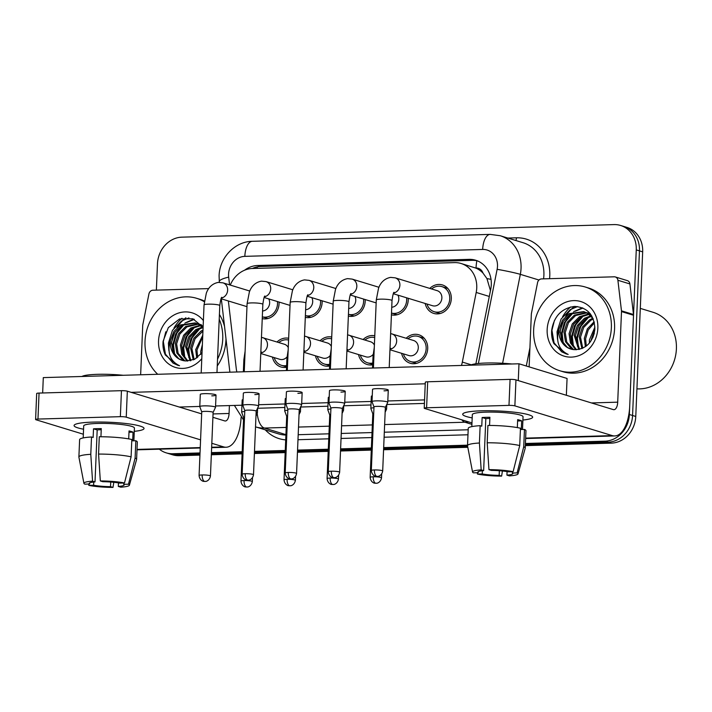 <?xml version="1.0" encoding="UTF-8"?>
<svg xmlns="http://www.w3.org/2000/svg" width="712" height="712" viewBox="0 0 712 712"><rect width="100%" height="100%" fill="white"/><g stroke="black" fill="none" stroke-linecap="round" stroke-linejoin="round"><path stroke-width="1.07" d="M372.679 364.793A14.881 13.065 107 0 1 367.089 364.491A14.881 13.065 107 0 1 358.537 354.558M329.612 366.039A14.881 13.065 107 0 1 324.031 365.745A14.881 13.065 107 0 1 315.478 355.813M286.553 367.294A14.881 13.065 107 0 1 280.973 366.992A14.881 13.065 107 0 1 272.42 357.059M406.196 338.236A14.881 13.065 107 0 1 418.843 334.782A14.881 13.065 107 0 1 427.707 348.622A14.881 13.065 107 0 1 410.157 363.236A14.881 13.065 107 0 1 401.595 353.303M408.225 298.292A14.881 13.065 107 0 1 408.243 300.046A14.881 13.065 107 0 1 391.422 314.855M365.167 299.547A14.881 13.065 107 0 1 365.185 301.292A14.881 13.065 107 0 1 348.364 316.11M322.1 300.793A14.881 13.065 107 0 1 322.127 302.547A14.881 13.065 107 0 1 305.306 317.356M279.042 302.048A14.881 13.065 107 0 1 279.06 303.802A14.881 13.065 107 0 1 262.247 318.611M429.79 288.405A14.881 13.065 107 0 1 442.437 284.942A14.881 13.065 107 0 1 451.301 298.791A14.881 13.065 107 0 1 433.742 313.405A14.881 13.065 107 0 1 425.189 303.472M461.447 365.452A26.255 23.051 -73 0 0 462.328 362.079L476.203 292.454A26.255 23.051 -73 0 0 476.746 287.924A26.255 23.051 -73 0 0 461.091 263.493A26.255 23.051 -73 0 0 454.514 262.612L252.457 268.486A26.255 23.051 -73 0 0 230.27 285.085M490.461 290.621L486.937 278.588L482.985 273.088A8.749 7.681 -73 0 0 476.043 268.006A26.255 12.051 -91.7 0 1 476.862 260.708M476.043 268.006L475.634 268.023A26.255 23.051 107 0 1 482.985 273.088M475.634 268.023L461.091 263.493M228.365 300.971L236.268 368.647A26.255 23.051 -73 0 0 236.873 371.976M363.138 339.49A14.881 13.065 107 0 1 374.779 335.77M320.08 340.745A14.881 13.065 107 0 1 331.721 337.025M277.021 341.991A14.881 13.065 107 0 1 288.663 338.28M168.815 345.961A35.013 30.741 -73 0 0 168.824 349.361M557.443 334.667A35.013 30.741 -73 0 0 557.452 338.058M570.597 306.952A35.013 30.741 -73 0 0 562.551 316.831M560.086 332.433A35.013 30.741 107 0 1 562.498 322.758A35.013 30.741 107 0 0 560.086 332.433M565.639 316.395A35.013 30.741 107 0 1 574.548 306.427A35.013 30.741 107 0 0 565.639 316.395M181.969 318.255A35.013 30.741 -73 0 0 173.924 328.125M171.459 343.727A35.013 30.741 107 0 1 173.87 334.053A35.013 30.741 107 0 0 171.459 343.727M177.012 327.689A35.013 30.741 107 0 1 185.921 317.73A35.013 30.741 107 0 0 177.012 327.689M200.028 452.948L172.802 453.74L176.006 454.719A26.255 23.051 107 0 1 169.429 453.838A26.255 23.051 107 0 0 176.006 454.719L199.983 454.016L176.006 454.719L179.21 455.698A26.255 23.051 107 0 1 172.633 454.817L166.225 452.859A26.255 23.051 107 0 1 159.319 449.183M156.373 290.122L157.468 263.823A26.255 23.051 107 0 1 181.88 237.158L614.029 224.591A26.255 23.051 107 0 1 620.606 225.473A26.255 23.051 107 0 1 636.261 249.903L629.364 414.509A26.255 23.051 107 0 1 604.951 441.173L608.164 442.152L525.376 444.555L608.164 442.152A26.255 23.051 107 0 0 632.567 415.488A26.255 23.051 107 0 1 608.164 442.152L611.368 443.131L525.331 445.632M467.615 446.237L383.626 448.676L467.615 446.237M371.335 449.041L340.567 449.931L371.335 449.041M328.276 450.287L297.5 451.185L328.276 450.287M285.209 451.542L254.442 452.432L285.209 451.542M242.151 452.796L211.384 453.686L242.151 452.796M636.261 249.903L639.465 250.882L632.567 415.488L639.465 250.882A26.255 23.051 107 0 0 623.819 226.443A26.255 23.051 107 0 1 639.465 250.882L642.669 251.861L635.772 416.467A26.255 23.051 107 0 1 611.368 443.131M620.606 225.473L627.023 227.422A26.255 23.051 107 0 1 642.669 251.861M467.82 447.305L383.581 449.753M371.29 450.109L340.523 451.007M328.232 451.363L297.456 452.253M285.165 452.61L254.398 453.508M242.107 453.864L211.339 454.763M199.939 455.093L179.21 455.698M475.883 363.779L490.746 289.188A26.255 23.051 -73 0 0 491.289 284.667A26.255 23.051 -73 0 0 475.634 260.227A26.255 23.051 -73 0 0 469.057 259.355L257.655 265.496A26.255 23.051 -73 0 0 244.536 270.24M252.324 268.495A26.255 23.051 107 0 1 260.859 266.475L472.261 260.334A26.255 23.051 107 0 1 477.218 260.788M172.802 453.74A26.255 23.051 107 0 1 166.225 452.859M604.951 441.173L525.429 443.487M467.544 445.169L383.67 447.608M371.379 447.964L340.612 448.854M328.321 449.219L297.545 450.109M285.263 450.465L254.487 451.363M242.196 451.72L211.428 452.61M394.083 292.303C393.505 292.134 392.819 294.893 392.018 300.589A7.877 1.068 -177.6 0 0 380.546 299.156A7.877 1.068 -177.6 0 0 380.11 299.173A7.877 1.068 -177.6 0 0 376.283 299.921L378.544 288.227C379.46 285.672 382.246 278.935 390.612 277.386L395.187 277.84L437.186 290.665A7.877 6.915 107 0 1 441.876 297.99A7.877 6.915 107 0 1 432.584 305.733L393.309 293.736M431.57 288.947A13.127 11.525 107 0 1 441.921 286.616A13.127 11.525 107 0 1 449.753 298.835A13.127 11.525 107 0 1 434.258 311.731A13.127 11.525 107 0 1 426.969 304.015M385.352 407.424L387.746 402.351A7.877 1.068 -177.6 0 0 387.755 402.289A7.877 1.068 -177.6 0 0 386.883 401.755A7.877 1.068 -177.6 0 0 376.283 400.865A7.877 1.068 -177.6 0 0 372.02 401.63A7.877 1.068 -177.6 0 0 372.029 401.693L373.987 406.944A5.687 0.774 -177.6 0 1 373.987 406.926A5.687 0.774 -177.6 0 1 377.066 406.365A5.687 0.774 -177.6 0 1 384.72 407.015A5.687 0.774 -177.6 0 1 385.352 407.397A5.687 0.774 -177.6 0 1 385.343 407.442M390.639 333.572L413.592 340.496A7.877 6.915 107 0 1 418.291 347.83A7.877 6.915 107 0 1 408.991 355.564L390.069 349.788M385.156 412.195L386.572 409.195A7.877 1.068 -177.6 0 0 386.58 409.133A7.877 1.068 -177.6 0 0 385.708 408.599A7.877 1.068 -177.6 0 0 385.308 408.492M407.976 338.779A13.127 11.525 107 0 1 418.327 336.456A13.127 11.525 107 0 1 426.159 348.666A13.127 11.525 107 0 1 410.664 361.562A13.127 11.525 107 0 1 403.375 353.846M373.711 413.387A5.687 0.774 -177.6 0 0 372.812 413.761A5.687 0.774 -177.6 0 0 372.821 413.805L370.854 408.537A7.877 1.068 -177.6 0 1 370.845 408.474A7.877 1.068 -177.6 0 1 373.951 407.753M397.937 295.151A7.877 6.915 107 0 1 398.818 299.245A7.877 6.915 107 0 1 391.742 307.237M406.605 297.794A13.127 11.525 107 0 1 406.685 300.09A13.127 11.525 107 0 1 391.493 313.066L397.073 314.775M333.225 402.111A7.877 1.068 -177.6 0 0 328.962 402.885A7.877 1.068 -177.6 0 0 328.971 402.947L330.929 408.198A5.687 0.774 -177.6 0 1 330.929 408.172A5.687 0.774 -177.6 0 1 334.008 407.62A5.687 0.774 -177.6 0 1 341.662 408.261A5.687 0.774 -177.6 0 1 342.294 408.652A5.687 0.774 -177.6 0 1 342.285 408.697L344.679 403.606A7.877 1.068 -177.6 0 0 344.697 403.544A7.877 1.068 -177.6 0 0 343.825 403.01A7.877 1.068 -177.6 0 0 333.225 402.111M354.87 296.406A7.877 6.915 107 0 1 355.76 300.5A7.877 6.915 107 0 1 348.684 308.483M363.538 299.049A13.127 11.525 107 0 1 363.627 301.336A13.127 11.525 107 0 1 348.435 314.321M296.566 473.489C295.631 478.669 291.279 479.114 291.92 478.847L291.048 478.936A5.687 2.608 88.3 0 1 290.647 478.882A5.687 2.608 -91.7 0 1 288.28 472.457A5.687 0.774 -177.6 0 1 296.566 473.489L299.236 409.898A5.687 0.774 -177.6 0 1 299.227 409.943L301.621 404.852A7.877 1.068 -177.6 0 0 301.639 404.799A7.877 1.068 -177.6 0 0 300.767 404.265A7.877 1.068 -177.6 0 0 290.158 403.366A7.877 1.068 -177.6 0 0 285.895 404.14A7.877 1.068 -177.6 0 0 285.913 404.193L287.862 409.445A5.687 0.774 -177.6 0 0 287.87 409.471M299.236 409.898A5.687 0.774 -177.6 0 0 298.604 409.516A5.687 0.774 -177.6 0 0 290.95 408.866A5.687 0.774 -177.6 0 0 287.87 409.427L285.2 473.017C285.743 478.419 290.265 479.123 289.633 478.802L291.048 478.936M311.812 297.652A7.877 6.915 107 0 1 312.702 301.746A7.877 6.915 107 0 1 305.626 309.738M320.48 300.304A13.127 11.525 107 0 1 320.569 302.591A13.127 11.525 107 0 1 305.377 315.576L310.957 317.285M256.178 411.18L258.563 406.107A7.877 1.068 -177.6 0 0 258.581 406.045A7.877 1.068 -177.6 0 0 257.7 405.511A7.877 1.068 -177.6 0 0 247.1 404.621A7.877 1.068 -177.6 0 0 242.837 405.386A7.877 1.068 -177.6 0 0 242.845 405.448L244.803 410.699A5.687 0.774 -177.6 0 0 244.812 410.726M256.16 411.198A5.687 0.774 -177.6 0 0 256.178 411.153A5.687 0.774 -177.6 0 0 255.546 410.771A5.687 0.774 -177.6 0 0 247.883 410.121A5.687 0.774 -177.6 0 0 244.803 410.682L242.142 474.263C242.685 479.674 247.206 480.377 246.575 480.057L247.99 480.191A5.687 2.608 88.3 0 1 247.589 480.137A5.687 2.608 -91.7 0 1 245.222 473.711A5.687 0.774 -177.6 0 0 242.142 474.263M268.753 298.907A7.877 6.915 107 0 1 269.643 303A7.877 6.915 107 0 1 262.559 310.993M277.422 301.55A13.127 11.525 107 0 1 277.511 303.846A13.127 11.525 107 0 1 262.319 316.822L267.899 318.531M213.102 412.453A5.687 0.774 -177.6 0 0 213.111 412.408L215.505 407.362A7.877 1.068 -177.6 0 0 215.522 407.3A7.877 1.068 -177.6 0 0 214.641 406.766A7.877 1.068 -177.6 0 0 204.041 405.867A7.877 1.068 -177.6 0 0 199.778 406.641A7.877 1.068 -177.6 0 0 199.787 406.703L201.745 411.954A5.687 0.774 -177.6 0 0 201.754 411.972M202.163 474.957A5.687 0.774 -177.6 0 1 210.449 475.999L213.111 412.408A5.687 0.774 -177.6 0 0 212.479 412.017A5.687 0.774 -177.6 0 0 204.825 411.376A5.687 0.774 -177.6 0 0 201.745 411.928L199.084 475.518C199.627 480.92 204.148 481.623 203.507 481.303L204.931 481.446A5.687 2.608 88.3 0 1 204.531 481.383A5.687 2.608 -91.7 0 1 202.163 474.957A5.687 0.774 -177.6 0 0 199.084 475.518M347.581 334.818L370.534 341.751A7.877 6.915 107 0 1 374.387 345.08M342.089 413.45L343.504 410.441A7.877 1.068 -177.6 0 0 343.522 410.388A7.877 1.068 -177.6 0 0 342.65 409.854A7.877 1.068 -177.6 0 0 342.25 409.738M364.918 340.033A13.127 11.525 107 0 1 374.708 337.55M330.653 414.633A5.687 0.774 -177.6 0 0 329.754 415.016A5.687 0.774 -177.6 0 0 329.763 415.06L327.796 409.783A7.877 1.068 -177.6 0 1 327.787 409.729A7.877 1.068 -177.6 0 1 330.893 409.008M373.132 354.442A7.877 6.915 107 0 1 365.932 356.819L347.011 351.043M372.75 363.04A13.127 11.525 107 0 1 367.606 362.817A13.127 11.525 107 0 1 360.317 355.101M304.522 336.073L327.476 342.997A7.877 6.915 107 0 1 331.329 346.326M299.031 414.695L300.446 411.696A7.877 1.068 -177.6 0 0 300.464 411.634A7.877 1.068 -177.6 0 0 299.592 411.1A7.877 1.068 -177.6 0 0 299.191 410.993M321.86 341.288A13.127 11.525 107 0 1 331.641 338.805M287.595 415.888A5.687 0.774 -177.6 0 0 286.696 416.271A5.687 0.774 -177.6 0 0 286.696 416.315M330.074 355.688A7.877 6.915 107 0 1 322.874 358.065L303.953 352.289M287.835 410.254A7.877 1.068 -177.6 0 0 284.72 410.975A7.877 1.068 -177.6 0 0 284.738 411.038L286.687 416.289M329.692 364.286A13.127 11.525 107 0 1 324.547 364.072A13.127 11.525 107 0 1 317.258 356.356M261.455 337.328L284.408 344.252A7.877 6.915 107 0 1 288.271 347.581M255.973 415.95L257.388 412.951A7.877 1.068 -177.6 0 0 257.406 412.889A7.877 1.068 -177.6 0 0 256.534 412.355A7.877 1.068 -177.6 0 0 256.133 412.248M278.801 342.534A13.127 11.525 107 0 1 288.582 340.051M244.536 417.143A5.687 0.774 -177.6 0 0 243.629 417.517A5.687 0.774 -177.6 0 0 243.638 417.561L241.671 412.293A7.877 1.068 -177.6 0 1 241.662 412.23A7.877 1.068 -177.6 0 1 244.768 411.509M287.016 356.943A7.877 6.915 107 0 1 279.816 359.32L260.895 353.544M286.625 365.541A13.127 11.525 107 0 1 281.48 365.318A13.127 11.525 107 0 1 274.2 357.602M481.65 410.806A35.013 4.761 2.4 0 1 531.704 415.995A35.013 4.761 2.4 0 1 522.902 420.036A35.013 4.761 2.4 0 0 532.656 417.161A35.013 4.761 2.4 0 0 481.65 410.806A35.013 4.761 2.4 0 0 463.752 413.147A35.013 4.761 2.4 0 0 472.189 417.908A35.013 4.761 2.4 0 1 462.702 414.233A35.013 4.761 2.4 0 1 481.65 410.806M529.132 366.876L531.339 314.206A4.379 3.845 -73 0 1 531.428 313.449L537.569 282.611A4.379 3.845 -73 0 1 541.547 278.917L614.225 276.808A4.379 3.845 -73 0 1 615.319 276.95L627.343 280.626A4.379 3.845 107 0 1 629.924 283.946L633.493 314.508A4.379 3.845 107 0 1 633.52 315.256L629.728 405.84A35.013 16.065 -91.7 0 1 614.714 435.94A35.013 16.065 -91.7 0 1 612.24 435.602L514.874 405.876A4.379 0.596 -177.6 0 0 508.982 405.377L510.077 379.38A4.379 0.596 2.4 0 1 515.96 379.888L613.335 409.614A8.749 4.014 88.3 0 0 613.949 409.694A8.749 4.014 88.3 0 0 617.704 402.173L621.496 311.589A4.379 3.845 -73 0 0 621.469 310.832L617.9 280.279A4.379 3.845 -73 0 0 615.319 276.95M426.595 407.771A4.379 0.596 -177.6 0 0 424.227 408.198L425.313 382.21A4.379 0.596 2.4 0 1 427.681 381.783L426.595 407.771L508.982 405.377M424.227 408.198A4.379 0.596 -177.6 0 0 424.717 408.492L471.976 422.928M427.681 381.783L510.077 379.38M93.032 422.1A35.013 4.761 2.4 0 1 143.076 427.289A35.013 4.761 2.4 0 1 134.274 431.339A35.013 4.761 2.4 0 0 144.038 428.464A35.013 4.761 2.4 0 0 93.032 422.1A35.013 4.761 2.4 0 0 75.125 424.441A35.013 4.761 2.4 0 0 83.562 429.211A35.013 4.761 2.4 0 1 74.075 425.536A35.013 4.761 2.4 0 1 93.032 422.1M140.647 374.779L142.712 325.509A4.379 3.845 -73 0 1 142.8 324.752L148.941 293.914A4.379 3.845 -73 0 1 152.92 290.22L208.705 288.6M241.083 417.437A35.013 16.065 -91.7 0 1 226.087 447.243A35.013 16.065 -91.7 0 1 223.621 446.896L211.82 443.3M200.579 439.865L126.246 417.17A4.379 0.596 -177.6 0 0 120.355 416.671L121.449 390.683A4.379 0.596 2.4 0 1 127.332 391.182L201.665 413.877M37.967 419.065A4.379 0.596 -177.6 0 0 35.6 419.502L36.686 393.505A4.379 0.596 2.4 0 1 39.062 393.077L37.967 419.065L120.355 416.671M35.6 419.502A4.379 0.596 -177.6 0 0 36.09 419.795L83.349 434.222M39.062 393.077L121.449 390.683M212.906 417.312L224.707 420.908A8.749 4.014 88.3 0 0 225.321 420.997A8.749 4.014 88.3 0 0 229.077 413.467L229.406 405.582M533.644 329.994A43.761 38.421 107 0 1 585.282 287.016A43.761 38.421 107 0 1 611.368 327.734A43.761 38.421 107 0 1 559.721 370.721A43.761 38.421 107 0 1 533.644 329.994M585.282 287.016L588.486 287.995A43.761 38.421 107 0 1 614.572 328.713A43.761 38.421 107 0 1 562.934 371.7L559.721 370.721M640.302 308.385L652.922 312.239A39.383 34.577 107 0 1 676.4 348.889A39.383 34.577 107 0 1 636.928 388.841M586.822 312.897L575.581 315.567L568.425 322.794L565.239 332.522L566.761 342.116L573.507 349.583M586.216 312.586L574.317 315.176L567.161 322.403L563.966 332.139L565.488 341.733L571.193 348.577L572.822 349.494M589.136 314.401L580.672 317.116L573.516 324.343L570.33 334.079L571.558 342.97L576.471 349.743M588.566 313.983L579.399 316.733L572.243 323.96L569.057 333.688L570.419 342.917L575.714 349.743M591.307 316.386L585.762 318.673L578.607 325.9L575.421 335.628L579.524 349.352M590.782 315.843L584.49 318.282L577.334 325.509L574.148 335.245L578.749 349.512M593.247 318.985L590.853 320.231L583.698 327.458L580.511 337.185L582.745 348.23M592.82 318.255L589.581 319.839L582.425 327.066L579.239 336.794L581.918 348.595M594.413 322.812L588.281 329.878L585.593 338.734L586.296 346.059M594.155 321.717L587.338 328.908L584.321 338.351L585.362 346.735M594.885 329.042L590.622 341.502M594.912 327.039L589.411 339.9L589.394 343.095M591.734 315.923L588.913 313.761L583.742 311.607L569.226 313.627L562.524 320.142L559.062 329.033A19.785 17.373 107 0 0 558.938 330.599A19.785 17.373 107 0 0 570.73 349.013A19.785 17.373 107 0 0 574.451 349.663C585.994 349.316 592.802 342.525 594.876 329.273C594.333 314.98 587.569 307.37 574.566 306.427C561.732 308.234 554.114 316.083 551.711 329.985C551.257 334.925 552.005 339.49 553.945 343.7L566.218 353.926L568.167 354.416C559.125 350.126 555.912 342.178 558.519 330.564L559.062 329.033M584.374 311.82L570.499 314.01L563.343 321.237L560.148 330.973L561.67 340.567L567.375 347.412L570.828 349.04M593.132 318.7L587.64 313.369L583.742 311.607M589.465 313.369L587.489 312.977M590.132 313.618L586.884 312.693M590.711 314.375L589.839 314.375M590.462 314.045L589.269 313.983M597.849 328.125A28.533 25.053 107 0 1 571.318 357.113A28.533 25.053 107 0 1 547.163 329.603A28.533 25.053 107 0 1 573.685 300.615A28.533 25.053 107 0 1 597.849 328.125M588.53 317.276L580.734 326.505L577.388 338.022L578.553 348.106M583.439 315.719L575.643 324.948L572.306 336.464L573.463 346.548M582.941 308.065L575.252 311.233M573.267 312.613L565.47 321.842L562.124 333.358L563.29 343.442M577.583 306.569L570.268 309.613L561.065 319.074L557.033 331.801L557.505 339.25M554.426 320.489L551.942 330.252L554.061 342.801L561.626 351.772L566.414 353.98M594.315 333.145L592.767 337.755M586.421 318.291L579.639 327.208L576.756 337.826L577.468 346.317M581.33 316.733L574.548 325.66L571.665 336.269L572.377 344.759M582.425 307.842L573.747 311.607M571.149 313.627L564.367 322.554L561.492 333.163L562.195 341.653M157.726 374.281A43.761 38.421 107 0 1 145.017 341.297A43.761 38.421 107 0 1 196.654 298.31A43.761 38.421 107 0 1 204.291 301.728M219.207 319.216A43.761 38.421 107 0 1 222.74 339.037A43.761 38.421 107 0 1 217.543 359.106M196.654 298.31L199.858 299.289A43.761 38.421 107 0 1 204.38 301.034M219.412 314.482A43.761 38.421 107 0 1 224.538 326.416M225.98 338.787A43.761 38.421 107 0 1 225.944 340.016A43.761 38.421 107 0 1 217.249 365.986M198.194 324.2L186.962 326.861L179.807 334.088L176.612 343.825L178.133 353.419L184.88 360.886M197.598 323.889L185.69 326.479L178.534 333.705L175.339 343.433L176.861 353.027L182.566 359.88L184.194 360.788M200.508 325.704L192.044 328.419L184.889 335.646L181.702 345.373L182.931 354.264L187.843 361.046M199.939 325.286L190.772 328.027L183.616 335.254L180.43 344.991L181.791 354.22L187.087 361.046M202.68 327.689L197.135 329.976L189.979 337.194L186.793 346.931L190.896 360.646M202.155 327.137L195.862 329.585L188.707 336.812L185.52 346.539L190.122 360.806M202.947 331.107L195.07 338.752L191.884 348.48L194.127 359.533M202.991 330.057L200.953 331.142L193.798 338.36L190.611 348.097L193.29 359.889M202.697 336.91L196.966 350.037L197.669 357.362M202.778 335.165L195.693 349.645L196.735 358.038M202.11 351.052L201.994 352.805M202.377 344.617L200.784 351.203L200.766 354.398M170.435 340.327L169.892 341.867C167.284 353.472 170.497 361.42 179.54 365.71L177.591 365.22L165.326 355.003C163.377 350.793 162.63 346.219 163.084 341.288L168.326 327.636L179.522 318.985L192.81 318.762L203.107 327.226L200.286 325.064L195.115 322.91L180.599 324.921L173.897 331.436L170.435 340.327A19.785 17.373 107 0 0 170.31 341.902A19.785 17.373 107 0 0 182.103 360.308A19.785 17.373 107 0 0 185.823 360.957L194.714 359.24L202.039 352.743M195.747 323.115L181.871 325.313L174.716 332.54L171.521 342.267L173.043 351.862L178.748 358.715L182.201 360.334M203.071 328.116L199.013 324.672L195.115 322.91M200.837 324.672L198.87 324.272M201.505 324.921L198.256 323.996M202.083 325.678L201.211 325.669M201.834 325.348L200.642 325.286M201.79 358.67A28.533 25.053 107 0 1 173.603 366.769A28.533 25.053 107 0 1 158.536 340.906A28.533 25.053 107 0 1 175.811 314.099A28.533 25.053 107 0 1 203.383 320.569M199.903 328.57L192.107 337.8L188.76 349.316L189.926 359.409M194.812 327.022L187.025 336.251L183.678 347.767L184.835 357.851M194.314 319.359L186.624 322.527M184.639 323.907L176.843 333.136L173.497 344.661L174.662 354.745M188.956 317.872L181.64 320.916L172.438 330.377L168.406 343.104L168.877 350.553M165.798 331.792L163.324 341.546L165.433 354.104L172.998 363.075L177.786 365.283M197.794 329.594L191.012 338.512L188.128 349.12L188.84 357.611M192.703 328.036L185.921 336.954L183.037 347.572L183.749 356.062M193.798 319.145L185.12 322.91M182.521 324.93L175.748 333.848L172.865 344.466L173.568 352.956M199.778 406.641L200.294 394.421A7.877 1.068 2.4 0 1 204.558 393.656A7.877 1.068 2.4 0 1 216.03 395.089A7.877 1.068 2.4 0 1 211.767 395.854M242.837 405.386L243.353 393.175A7.877 1.068 2.4 0 1 247.616 392.401A7.877 1.068 2.4 0 1 259.088 393.834A7.877 1.068 2.4 0 1 254.825 394.599M285.895 404.14L286.411 391.92A7.877 1.068 2.4 0 1 290.674 391.146A7.877 1.068 2.4 0 1 302.146 392.579A7.877 1.068 2.4 0 1 297.883 393.353M328.962 402.885L329.469 390.666A7.877 1.068 2.4 0 1 333.732 389.9A7.877 1.068 2.4 0 1 345.213 391.333A7.877 1.068 2.4 0 1 340.95 392.098M372.02 401.63L372.527 389.42A7.877 1.068 2.4 0 1 376.79 388.645A7.877 1.068 2.4 0 1 388.271 390.078A7.877 1.068 2.4 0 1 384.008 390.844M42.658 392.971L43.298 377.609L518.986 363.779L567.063 378.455L566.36 395.267M131.186 392.357L425.251 383.804M424.575 399.904L387.817 400.972M371.139 401.461L344.75 402.227M328.081 402.707L301.692 403.482M285.014 403.962L258.634 404.728M241.955 405.217L215.576 405.982M199.787 406.436L179.264 407.042M372.225 396.789A7.877 1.068 2.4 0 1 371.353 396.255A7.877 1.068 2.4 0 1 372.26 395.801M329.158 398.044A7.877 1.068 2.4 0 1 328.294 397.51A7.877 1.068 2.4 0 1 329.202 397.056M286.099 399.29A7.877 1.068 2.4 0 1 285.236 398.764A7.877 1.068 2.4 0 1 286.144 398.302M243.041 400.545A7.877 1.068 2.4 0 1 242.178 400.01A7.877 1.068 2.4 0 1 243.086 399.557M518.986 363.779L518.274 380.591M488.948 469.644L491.413 470.392A17.506 2.376 2.4 0 1 508.332 471.825L513.112 471.691A22.757 3.097 2.4 0 0 488.948 469.644L487.195 442.784L487.916 425.456A28.881 3.925 2.4 0 1 520.454 428.215L519.724 445.534L513.112 471.691M512.4 471.709L512.337 473.053A17.506 2.376 2.4 0 1 512.774 473.613A17.506 2.376 2.4 0 1 506.935 475.135L507.077 471.602M489.856 418.442A17.506 2.376 -177.6 0 0 489.447 418.451A17.506 2.376 -177.6 0 0 485.815 418.638L483.644 470.623A17.506 2.376 2.4 0 0 477.797 472.145A17.506 2.376 2.4 0 0 478.233 472.706L473.453 472.839A22.757 3.097 2.4 0 1 472.554 472.02A22.757 3.097 2.4 0 1 481.178 469.867L483.644 470.623M472.554 472.02L467.526 445.801A28.881 3.925 2.4 0 1 467.517 445.676L468.247 428.348A28.881 3.925 2.4 0 1 480.146 425.678L481.766 426.177L482.131 417.517A25.383 3.453 2.4 0 1 485.842 417.348A25.383 3.453 2.4 0 1 489.901 417.285L489.562 425.456M471.825 426.622L472.323 414.633A25.383 3.453 2.4 0 1 486.065 412.15A25.383 3.453 2.4 0 1 523.044 416.76L522.51 429.487M470.57 365.185A29.762 4.05 2.4 0 1 486.091 363.022A29.762 4.05 2.4 0 1 511.83 363.983M512.337 473.053L517.117 472.91L523.729 446.762L524.459 429.434L521.309 429.523L521.673 420.863A25.383 3.453 2.4 0 0 517.66 419.635L517.33 427.592M524.459 429.434A28.881 3.925 2.4 0 1 525.954 430.769L525.233 448.097A28.881 3.925 2.4 0 1 525.216 448.222L518.007 473.925A22.757 3.097 2.4 0 1 509.392 475.883L506.935 475.135M523.729 446.762A28.881 3.925 2.4 0 1 525.233 448.097M467.517 445.676A28.881 3.925 2.4 0 1 479.416 443.006L481.178 469.867M480.146 425.678L479.416 443.006M517.117 472.91A22.757 3.097 2.4 0 1 518.007 473.925M499.352 470.73L499.157 475.358L501.622 476.114L502.423 470.997M501.622 476.114A22.757 3.097 2.4 0 1 477.458 474.067L482.238 473.925L482.371 470.739M477.227 472.732L477.458 474.067M499.157 475.358A17.506 2.376 2.4 0 1 482.238 473.925M487.195 442.784A28.881 3.925 2.4 0 1 519.724 445.534M478.277 471.62L478.233 472.706M482.131 417.517L485.815 418.638M517.606 420.979L521.673 420.863M100.321 480.938L102.786 481.695A17.506 2.376 2.4 0 1 119.705 483.128L124.484 482.985A22.757 3.097 2.4 0 0 100.321 480.938L98.567 454.078L99.288 436.759A28.881 3.925 2.4 0 1 131.827 439.509L131.097 456.837L124.484 482.985M123.772 483.012L123.71 484.347A17.506 2.376 2.4 0 1 124.146 484.908A17.506 2.376 2.4 0 1 118.308 486.429L118.45 482.905M101.229 429.737A17.506 2.376 -177.6 0 0 100.819 429.745A17.506 2.376 -177.6 0 0 97.188 429.941L95.016 481.917A17.506 2.376 2.4 0 0 89.169 483.439A17.506 2.376 2.4 0 0 89.605 484L84.826 484.142A22.757 3.097 2.4 0 1 83.927 483.323A22.757 3.097 2.4 0 1 92.551 481.17L95.016 481.917M83.927 483.323L78.899 457.104A28.881 3.925 2.4 0 1 78.89 456.979L79.619 439.651A28.881 3.925 2.4 0 1 91.519 436.981L93.139 437.48L93.503 428.811A25.383 3.453 2.4 0 1 97.215 428.651A25.383 3.453 2.4 0 1 101.273 428.588L100.935 436.759M83.197 437.925L83.696 425.936A25.383 3.453 2.4 0 1 97.437 423.453A25.383 3.453 2.4 0 1 134.417 428.063L133.883 440.79M81.942 376.479A29.762 4.05 2.4 0 1 97.464 374.325A29.762 4.05 2.4 0 1 123.203 375.286M123.71 484.347L128.489 484.213L135.102 458.056L135.832 440.737L132.681 440.826L133.046 432.157A25.383 3.453 2.4 0 0 129.041 430.938L128.703 438.886M135.832 440.737A28.881 3.925 2.4 0 1 137.327 442.072L136.606 459.391A28.881 3.925 2.4 0 1 136.588 459.516L129.379 485.228A22.757 3.097 2.4 0 1 120.773 487.186L118.308 486.429M135.102 458.056A28.881 3.925 2.4 0 1 136.606 459.391M78.89 456.979A28.881 3.925 2.4 0 1 90.789 454.309L92.551 481.17M91.519 436.981L90.789 454.309M128.489 484.213A22.757 3.097 2.4 0 1 129.379 485.228M110.725 482.024L110.529 486.661L112.994 487.409L113.795 482.291M112.994 487.409A22.757 3.097 2.4 0 1 88.831 485.362L93.61 485.228L93.744 482.042M88.599 484.027L88.831 485.362M110.529 486.661A17.506 2.376 2.4 0 1 93.61 485.228M98.567 454.078A28.881 3.925 2.4 0 1 131.097 456.837M89.65 482.923L89.605 484M93.503 428.811L97.188 429.941M128.979 432.282L133.046 432.157M489.295 296.45L476.203 292.454M486.937 278.588A26.255 1.424 11.3 0 1 491.013 279.344M257.023 268.362A26.255 12.051 -91.7 0 1 257.281 266.884M471.317 364.82L462.328 362.079M635.772 416.467L629.364 414.509M472.261 260.334L469.057 259.355M478.375 363.485L497.127 269.332A17.506 15.37 -73 0 0 497.492 266.315A17.506 15.37 -73 0 0 482.674 249.44L244.839 256.356A17.506 15.37 -73 0 0 228.561 274.129A17.506 15.37 -73 0 0 228.677 277.137L229.576 284.871M482.674 249.44A17.506 8.037 88.3 0 1 490.176 234.39L500.189 235.725A35.013 30.741 107 0 1 521.051 268.308A35.013 30.741 107 0 1 520.33 274.343L538.984 280.03M490.176 234.39L252.342 241.306C234.755 241.457 219.438 257.904 219.091 275.847L219.305 281.614A17.506 3.738 -6.7 0 1 228.677 277.137M507.825 238.057L516.44 237.808A4.379 2.011 -91.7 0 1 515.826 240.505M516.44 237.808A39.383 34.577 107 0 1 549.78 275.775A39.383 34.577 107 0 1 549.566 278.686M543.576 278.864A35.013 30.741 -73 0 0 543.888 275.277A35.013 30.741 -73 0 0 523.026 242.703L500.189 235.725M467.971 434.774L384.106 437.213M371.815 437.568L341.048 438.458M328.757 438.823L297.981 439.713M285.699 439.891A39.383 34.577 107 0 1 265.291 429.843M468.567 421.887A35.013 30.741 107 0 1 464.936 422.225L471.914 424.361M497.127 269.332A17.506 0.952 11.3 0 1 520.33 274.343L502.61 363.271M526.293 366.012L529.933 347.759M286.224 427.423L264.375 428.054L285.921 434.64M257.21 413.334A17.506 8.037 88.3 0 0 264.375 428.054A35.013 30.741 107 0 1 255.599 426.888L278.437 433.857A35.013 30.741 -73 0 0 285.904 435.041M461.803 419.822A17.506 8.037 88.3 0 0 464.936 422.225L384.631 424.566M372.34 424.922L341.573 425.812M329.282 426.168L298.515 427.067M298.195 434.712L328.962 433.813M341.253 433.457L372.02 432.567M384.311 432.211L468.184 429.772M257.602 408.27L284.871 407.478M300.66 407.015L327.929 406.223M343.718 405.769L370.988 404.977M386.776 404.514L424.423 403.419M252.342 241.306A17.506 8.037 88.3 0 0 244.839 256.356M260.859 266.475L257.655 265.496M374.396 469.956A5.687 2.608 -91.7 0 0 376.773 476.381A5.687 2.608 88.3 0 0 377.173 476.435L378.036 476.346C377.405 476.613 381.757 476.168 382.691 470.988A5.687 0.774 -177.6 0 0 374.396 469.956A5.687 0.774 -177.6 0 0 371.317 470.507L373.987 406.926M395.187 277.84A7.877 6.915 107 0 1 399.886 285.174A7.877 6.915 107 0 1 393.62 293.05M373.23 476.791A5.687 2.608 -91.7 0 0 375.598 483.217A5.687 2.608 88.3 0 0 375.998 483.279L376.862 483.181C376.23 483.448 380.582 483.012 381.516 477.823A5.687 0.774 -177.6 0 0 373.23 476.791A5.687 0.774 -177.6 0 0 370.151 477.352L372.812 413.761M391.956 333.892A7.877 6.915 107 0 1 396.646 341.217A7.877 6.915 107 0 1 390.381 349.103M373.951 355.519A7.877 1.068 -177.6 0 0 373.043 355.973L374.29 347.447M331.338 471.202A5.687 2.608 -91.7 0 0 333.705 477.627A5.687 2.608 88.3 0 0 334.115 477.69L334.978 477.592C334.346 477.859 338.69 477.423 339.633 472.243A5.687 0.774 -177.6 0 0 331.338 471.202A5.687 0.774 -177.6 0 0 328.259 471.762L330.929 408.172M351.025 293.558C350.446 293.38 349.761 296.139 348.96 301.835A7.877 1.068 -177.6 0 0 337.488 300.402A7.877 1.068 -177.6 0 0 337.052 300.42A7.877 1.068 -177.6 0 0 333.225 301.176L335.486 289.481C336.402 286.918 339.188 280.181 347.554 278.632L352.128 279.095A7.877 6.915 107 0 1 356.828 286.42A7.877 6.915 107 0 1 350.553 294.305M307.958 294.804C307.388 294.635 306.703 297.393 305.902 303.089A7.877 1.068 -177.6 0 0 294.421 301.657A7.877 1.068 -177.6 0 0 293.994 301.674A7.877 1.068 -177.6 0 0 290.158 302.431L292.427 290.736C293.344 288.173 296.13 281.436 304.487 279.887L309.07 280.35A7.877 6.915 107 0 1 313.769 287.675A7.877 6.915 107 0 1 307.495 295.56M288.28 472.457A5.687 0.774 -177.6 0 0 285.2 473.017M247.99 480.191L248.862 480.102C248.221 480.369 252.573 479.924 253.508 474.744A5.687 0.774 -177.6 0 0 245.222 473.711M264.9 296.058C264.33 295.889 263.645 298.648 262.844 304.344A7.877 1.068 -177.6 0 0 251.363 302.912A7.877 1.068 -177.6 0 0 250.935 302.929A7.877 1.068 -177.6 0 0 247.1 303.677L249.369 291.982C250.286 289.428 253.072 282.691 261.429 281.142L266.012 281.596A7.877 6.915 107 0 1 270.702 288.93A7.877 6.915 107 0 1 264.437 296.806M221.841 297.313C221.272 297.135 220.578 299.894 219.785 305.59A7.877 1.068 -177.6 0 0 208.305 304.158A7.877 1.068 -177.6 0 0 207.877 304.175A7.877 1.068 -177.6 0 0 204.041 304.932L206.311 293.237C207.219 290.674 210.013 283.937 218.37 282.388L222.954 282.851A7.877 6.915 107 0 1 227.644 290.176A7.877 6.915 107 0 1 221.379 298.061M330.163 478.046A5.687 2.608 -91.7 0 0 332.531 484.472A5.687 2.608 88.3 0 0 332.94 484.525L333.803 484.436C333.172 484.703 337.515 484.258 338.458 479.078A5.687 0.774 -177.6 0 0 330.163 478.046A5.687 0.774 -177.6 0 0 327.084 478.606L329.754 415.016M348.898 335.138A7.877 6.915 107 0 1 353.588 342.472A7.877 6.915 107 0 1 347.322 350.357M330.893 356.765A7.877 1.068 -177.6 0 0 329.985 357.228L331.231 348.702M287.105 479.301A5.687 2.608 -91.7 0 0 289.473 485.726A5.687 2.608 88.3 0 0 289.873 485.78L290.745 485.691C290.104 485.958 294.457 485.513 295.391 480.333A5.687 0.774 -177.6 0 0 287.105 479.301A5.687 0.774 -177.6 0 0 284.026 479.852L286.696 416.271M305.831 336.393A7.877 6.915 107 0 1 310.53 343.727A7.877 6.915 107 0 1 304.264 351.603M287.835 358.02A7.877 1.068 -177.6 0 0 286.927 358.474L288.173 349.948M244.047 480.547A5.687 2.608 -91.7 0 0 246.414 486.972A5.687 2.608 88.3 0 0 246.815 487.035L247.687 486.937C247.046 487.204 251.398 486.768 252.333 481.579A5.687 0.774 -177.6 0 0 244.047 480.547A5.687 0.774 -177.6 0 0 240.968 481.107L243.629 417.517M262.772 337.648A7.877 6.915 107 0 1 267.472 344.973A7.877 6.915 107 0 1 261.197 352.858M244.768 359.275A7.877 1.068 -177.6 0 0 243.86 359.729L245.106 351.203M525.652 438.12L612.24 435.602M591.467 402.939L617.704 402.173M633.52 315.256L621.496 311.589M515.96 379.888L514.874 405.876M621.469 310.832L633.493 314.508M629.924 283.946L617.9 280.279M137.024 449.414L200.25 447.581M211.651 447.252L223.621 446.896M213.048 413.939L229.077 413.467M127.332 391.182L126.246 417.17M234.399 405.431L243.531 419.947M219.305 281.614L219.385 282.335M221.316 298.817L229.878 372.18M441.921 286.616L447.803 288.413M376.283 299.921L373.426 368.006M434.258 311.731L440.132 313.529M392.018 300.589L389.215 367.552M388.271 390.078L387.755 402.289M382.691 470.988L385.352 407.397M371.317 470.507C371.86 475.919 376.39 476.622 375.749 476.301L377.173 476.435M390.844 348.355L389.945 350.117M386.785 404.389L386.58 409.133M418.327 336.456L424.21 338.245M373.043 355.973L372.536 368.033M371.353 396.255L370.845 408.474M410.664 361.562L416.547 363.36M381.516 477.823L381.677 473.996M370.151 477.352C370.685 482.754 375.215 483.457 374.574 483.137L375.998 483.279M378.935 287.274L352.128 279.095M333.225 301.176L330.368 369.261M376.159 302.903L350.251 294.99M348.96 301.835L346.157 368.798M345.213 391.333L344.697 403.544M339.633 472.243L342.294 408.652M328.259 471.762C328.802 477.165 333.323 477.868 332.691 477.547L334.115 477.69M335.877 288.529L309.07 280.35M290.158 302.431L287.31 370.516M333.1 304.149L307.192 296.245M348.435 314.33L354.015 316.03M305.902 303.089L303.098 370.053M302.146 392.579L301.639 404.799M292.819 289.784L266.012 281.596M247.1 303.677L244.252 371.762M290.033 305.404L264.125 297.491M262.844 304.344L260.031 371.308M259.088 393.834L258.581 406.045M253.508 474.744L256.178 411.153M210.449 475.999C209.515 481.178 205.163 481.615 205.804 481.348L204.931 481.446M249.752 291.03L222.954 282.851M204.041 304.932L201.185 373.017M246.975 306.658L221.067 298.746M219.785 305.59L216.973 372.554M216.03 395.089L215.522 407.3M347.785 349.601L346.886 351.363M343.727 405.644L343.522 410.388M329.985 357.228L329.478 369.288M328.294 397.51L327.787 409.729M367.606 362.817L372.696 364.366M338.458 479.078L338.618 475.251M327.084 478.606C327.627 484.009 332.148 484.712 331.516 484.391L332.94 484.525M304.727 350.856L303.828 352.618M300.66 406.89L300.464 411.634M286.927 358.474L286.42 370.534M285.236 398.764L284.72 410.975M324.547 364.072L329.629 365.621M295.391 480.333L295.551 476.497M284.026 479.852C284.569 485.264 289.09 485.967 288.458 485.646L289.873 485.78M261.669 352.111L260.761 353.873M257.602 408.145L257.406 412.889M243.86 359.729L243.362 371.789M242.178 400.01L241.662 412.23M281.48 365.318L286.571 366.876M252.333 481.579L252.493 477.752M240.968 481.107C241.51 486.51 246.032 487.213 245.4 486.892L246.815 487.035M525.634 438.53L614.714 435.94M137.007 449.833L200.232 447.99M211.633 447.661L226.087 447.243M588.833 313.164L590.07 313.538M200.206 324.458L201.443 324.841"/></g></svg>
